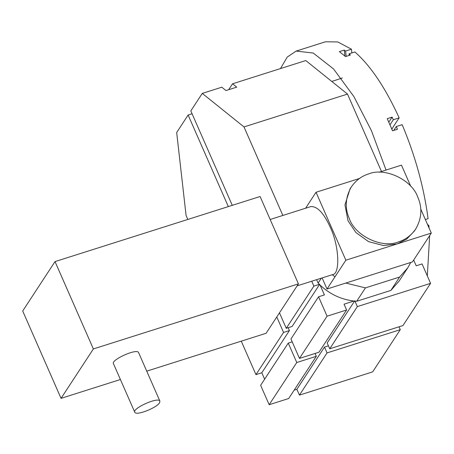 <?xml version="1.0" encoding="UTF-8"?>
<svg xmlns="http://www.w3.org/2000/svg" width="454" height="454" viewBox="0 0 454 454"><rect width="100%" height="100%" fill="white"/><g stroke="black" fill="none" stroke-linecap="round" stroke-linejoin="round"><path stroke-width="0.68" d="M294.169 390.151L296.876 389.288L299.43 395.116L372.666 371.871L400.28 329.666L327.045 352.911L324.485 347.083L328.435 345.834M413.673 260.029L416.204 265.794L422.061 263.933L430.585 283.347L357.349 306.586L354.96 301.138L356.685 301.269L365.436 287.887L345.789 283.063M354.79 300.764L327.181 342.969L329.735 348.791L402.97 325.552L430.585 283.347M399.021 326.806L400.28 329.666M288.25 343.105L260.636 385.31L269.16 404.718L288.687 398.521L316.302 356.316L296.774 362.513L288.25 343.105L292.2 341.851M241.261 341.164L255.954 374.635L261.81 372.774L264.631 379.204M228.328 206.593L188.126 115.015L176.68 132.517L186.078 215.457L187.831 219.447M347.503 94.08L305.775 60.552L232.539 83.791L236.716 87.145L225.973 90.556L221.802 87.202L202.268 93.399L243.997 126.927L347.503 94.08L381.485 171.493M316.608 279.675L318.112 283.097L319.349 284.369L313.867 286.105L311.728 281.225M282.853 215.446L243.997 126.927M410.745 262.452L407.754 267.837L398.998 281.219L390.86 290.424L356.685 301.269M299.43 395.116L327.045 352.911M296.876 389.288L324.485 347.083M315.042 353.456L316.302 356.316M269.16 404.718L296.774 362.513M188.126 115.015L192.076 113.761M261.81 372.774L289.425 330.569L283.563 332.43L276.775 316.966M289.425 330.569L288.165 327.703M279.471 312.851L286.258 328.31L292.115 326.449L319.729 284.244M202.268 93.399L190.822 110.901L232.278 205.339M318.555 296.78L290.946 338.985L299.464 358.399L318.997 352.202L346.606 309.997L327.079 316.194L318.555 296.78L324.417 294.924L320.104 285.101L319.349 284.369M299.464 358.399L327.079 316.194M286.258 328.31L313.867 286.105M407.754 267.837L399.616 277.042L365.436 287.887M390.86 290.424L399.616 277.042M334.978 276.832L332.237 274.715M318.112 283.097L321.336 278.171M354.96 301.138L353.933 301.036C341.05 299.464 329.774 294.152 320.104 285.101M353.933 301.036L344.053 304.174L346.606 309.997M228.68 89.693L232.539 83.791M255.954 374.635L283.563 332.43M329.735 348.791L357.349 306.586M159.541 402.811C156.624 407.93 135.888 416.097 134.759 412.204C131.944 408.589 158.457 396.444 159.916 401.16L159.541 402.811M134.759 412.204L113.455 363.677C110.64 360.056 137.153 347.917 138.612 352.633L159.916 401.16M55.025 261.589L93.371 348.944L61.046 398.357L22.7 311.001L55.025 261.589L260.085 196.514L298.431 283.869L266.106 333.276L146.744 371.156M298.431 283.869L93.371 348.944M120.406 379.516L61.046 398.357M270.164 219.475L310.712 206.604C317.233 206.105 323.747 212.988 330.274 227.261C339.325 246.221 340.358 274.63 332.322 274.687L297.132 285.855M417.737 197.059C422.464 207.682 421.8 218.317 415.745 228.964C411.159 235.49 405.399 239.797 398.47 241.874C382.228 248.764 355.232 236.046 349.381 218.754C344.648 208.131 345.312 197.496 351.373 186.849C355.959 180.323 361.713 176.016 368.648 173.933C384.89 167.049 411.886 179.767 417.737 197.059M415.745 228.964L414.394 231.024L406.642 239.15L397.125 243.934L383.494 245.54L368.591 241.653L355.925 232.556L348.036 220.809L344.955 204.879L350.028 188.909L351.373 186.849M379.09 172.253L401.478 165.148L410.762 186.305M420.756 209.067L431.3 233.089L345.857 260.204L316.035 192.263L359.454 178.484M322.124 277.922L326.999 289.028L412.442 261.913L431.3 233.089M345.857 260.204L326.999 289.028M305.587 208.233L316.035 192.263M395.292 123.647L399.179 117.875L393.323 119.737L390.003 124.805M342.35 77.98L331.8 81.459M393.408 126.53L395.338 123.749M425.353 219.537L428.071 218.68C423.928 187.247 415.291 155.909 402.165 124.674L396.302 126.53L397.449 129.242L392.562 130.792L387.239 118.664L392.12 117.115L393.323 119.737M393.453 126.632L391.7 129.311M344.926 56.052L344.251 50.082L345.59 51.064L351.447 49.208L351.873 52.931M345.59 51.064L346.186 56.358M296.167 51.092L325.461 41.796L337.748 41.927L351.447 49.208M349.211 55.399L349.03 53.833L354.892 51.972C370.589 65.739 385.355 87.707 399.179 117.875M427.503 224.446L428.843 225.519L429.087 228.044M429.654 235.609L427.322 275.913M388.828 122.149L392.12 117.115M349.03 53.833L350.397 55.025L345.511 56.574L339.365 51.631L344.251 50.082M386.042 170.046L371.389 130.553L353.893 96.577L333.52 68.923L313.22 53.033L296.156 51.098L287.234 57.068L280.47 68.582M393.766 130.412L396.302 126.53M428.843 225.519L428.082 225.763"/></g></svg>
